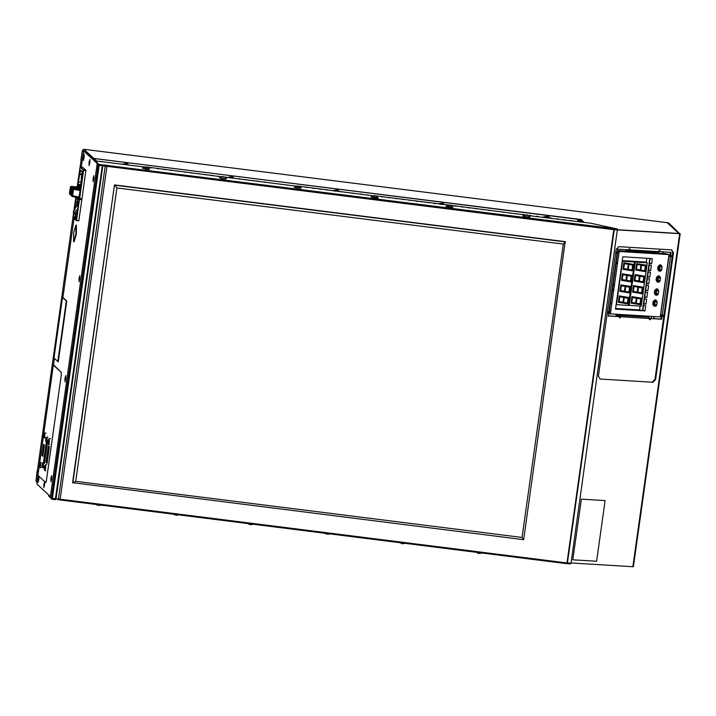 <?xml version="1.0" encoding="UTF-8"?>
<svg xmlns="http://www.w3.org/2000/svg" width="716" height="716" viewBox="0 0 716 716"><rect width="100%" height="100%" fill="white"/><g stroke="black" fill="none" stroke-linecap="round" stroke-linejoin="round"><path stroke-width="1.07" d="M629.829 250.099L625.399 249.83L629.122 250.833L630.017 248.801L629.14 248.747L628.988 249.848L617.711 249.159L617.273 252.247L616.395 252.193L616.243 253.294L617.559 253.321L616.288 252.936M616.261 253.115L617.12 253.348L608.904 311.8L608.027 311.746L607.866 312.847L608.752 312.901L608.314 315.998L619.591 316.678L608.332 315.854M619.591 316.678L619.438 317.788L620.316 317.832L619.958 315.452L616.324 314.458L645.393 316.23L649.027 317.215L649.385 319.605L650.271 319.658L649.591 319.479L649.752 318.378L650.423 318.557L650.271 319.658M662.47 315.067L662.336 316.025L661.459 315.971L661.02 319.059L661.7 319.246L650.423 318.557M661.02 319.059L649.752 318.378M662.282 315.058L660.734 314.816L668.95 256.364L670.498 256.605L662.282 315.058L663.168 315.112L663.016 316.212L662.13 316.159L661.7 319.246M669.827 256.418L671.384 256.65L669.809 256.534M671.384 256.65L671.536 255.549L670.659 255.496L671.089 252.417L659.839 251.585M659.812 251.728L659.973 250.627L659.087 250.573L658.192 252.605L629.033 250.824M644.722 315.989L615.653 314.217M615.644 314.27L616.163 315.559L619.796 316.553L619.456 317.644M620.486 316.588L619.796 316.553M670.847 255.505L670.713 256.471M670.4 252.372L669.979 255.317L670.677 255.352M659.275 250.582L659.141 251.54M629.883 249.759L629.194 249.714L629.328 248.756M82.089 161.27L80.881 161.198L81.955 162.21M72.96 217.53L37.492 470.018L38.163 470.645M38.002 471.746L37.33 471.119L38.073 471.218M37.33 471.119L35.97 480.83L36.937 482.503M571.01 562.982L632.881 566.759L633.392 566.705L632.944 566.284M613.845 229.648L567.457 562.767M652.365 382.049L654.952 379.426L655.623 379.605L653.037 382.228L600.187 379.006L598.37 376.115L616.199 249.284L618.785 246.662L671.635 249.884L673.452 252.775L672.78 252.596L671.644 249.884M654.952 379.426L672.78 252.596M655.623 379.605L673.452 252.775M600.187 379.006L653.037 382.228M617.827 229.782L679.099 233.497L667.446 222.846M617.818 229.925L679.69 233.693L632.881 566.759M679.69 233.693L668.565 222.828L667.464 222.694M680.2 233.64L633.392 566.705M663.356 251.942L663.15 253.366M654.272 316.57L653.977 318.629M92.525 158.317L579.942 219.329L579.996 220.277M93.483 159.05L93.438 158.102L93.313 159.033L95.649 161.216L84.748 151.094L83.691 150.96L81.257 167.132M125.73 164.698L126.106 163.848L125.434 164.662M125.121 164.519L124.369 164.528M335.768 191.029L335.007 191.038M580.658 220.439L582.654 222.202M580.765 220.447L580.918 219.347L584.202 222.399M678.875 233.497L617.827 229.746M678.884 233.47L667.222 222.649L83.915 149.25L93.438 158.102M81.051 160.098L82.412 150.414L81.042 160.115L82.107 161.109M83.539 151.461L82.412 150.414L83.87 149.25M579.942 219.329L580.918 219.347M93.429 159.041L94.494 159.024M38.1 471.083L37.16 470.967L38.082 471.191M37.304 471.092L35.97 480.803M663.097 251.925L662.9 253.348M654.012 316.553L653.726 318.62M82.429 150.279L80.872 159.954M35.961 480.687L37.16 470.967M72.969 217.548L37.492 469.982M660.107 280.565L658.228 282.202L657.082 281.889L656.142 280.072L656.509 277.432L658.398 275.785L659.543 276.099L660.591 277.969L660.018 280.538M661.656 269.529L659.776 271.176L658.63 270.863L657.691 269.046L658.067 266.397L659.946 264.759L661.092 265.072L662.139 266.934L661.566 269.511M658.183 293.551L656.393 295.216L655.247 294.903L654.317 293.095L654.684 290.445L656.563 288.799L657.709 289.112L658.765 290.982L658.174 293.641L656.232 293.524L656.608 290.875L658.541 290.991M656.635 304.577L654.845 306.242L653.699 305.929L652.759 304.121L653.135 301.472L655.015 299.834L656.16 300.138L657.207 302.009L656.626 304.667L654.684 304.551L655.059 301.901L656.993 302.018M617.452 251.003L619.161 251.477L610.39 313.894L660.242 316.928L669.021 254.511L619.161 251.477M669.021 254.511L666.122 253.724L617.487 250.761M608.681 313.429L610.39 313.894M610.471 313.286L608.707 313.178M642.816 310.753L643.523 305.678L645.725 305.813L645.018 310.887L642.816 310.753M645.018 310.887L642.878 310.305M649.448 263.551L650.155 258.476L652.365 258.61L651.649 263.685L649.448 263.551M651.649 263.685L649.51 263.103M648.499 270.299L649.215 265.224L651.417 265.359L650.701 270.433L648.499 270.299M650.701 270.433L648.562 269.843M647.55 277.038L648.266 271.964L650.468 272.098L649.752 277.173L647.55 277.038M649.752 277.173L647.613 276.591M646.602 283.778L647.318 278.712L649.519 278.846L648.803 283.912L646.602 283.778M648.803 283.912L646.664 283.33M645.653 290.526L646.369 285.451L648.571 285.586L647.855 290.66L645.653 290.526M647.855 290.66L645.716 290.078M644.704 297.265L645.42 292.191L647.622 292.325L646.906 297.4L644.704 297.265M646.906 297.4L644.767 296.818M643.756 304.014L644.472 298.939L646.673 299.073L645.966 304.148L643.756 304.014M645.966 304.148L643.827 303.557M622.848 256.811L649.806 258.458L642.458 310.735L615.509 309.088L622.848 256.811M642.458 310.735L639.567 309.939L640.104 306.144M615.59 308.48L639.567 309.939M646.235 262.477L646.825 258.279M647.246 262.754L644.355 261.958L632.371 261.233L635.271 262.02L647.246 262.754L641.142 306.206L628.478 305.285M628.541 304.819L629.248 304.864M635.271 262.02L629.158 305.472M622.24 261.152L634.564 261.975L631.673 261.188L622.32 260.615M634.564 261.975L628.46 305.428L616.136 304.604M622.58 261.25L616.476 304.703M617.505 250.582L664.654 253.634M664.672 253.455L665.495 253.679M610.488 313.178L608.725 313.071M610.524 312.892L608.072 312.74M616.342 252.569L618.982 252.73M609.477 310.771L610.811 310.851M610.587 302.931L611.92 303.011M614.301 286.033L612.968 285.944M613.585 291.17L613.236 289.917L613.925 288.718M617.461 263.586L616.127 263.506M617.604 262.539L616.27 262.459M614.543 284.324L613.209 284.234M653.055 252.748L650.898 252.157M617.183 253.178L617.264 252.623M635.62 303.029L636.3 298.169L632.479 297.561L631.798 302.412L635.62 303.029M640.587 304.73L641.5 298.241L631.96 296.639L631.047 303.128L640.587 304.73M640.059 303.808L640.748 298.948L636.927 298.339L636.247 303.199L640.059 303.808M637.168 292.003L637.849 287.143L634.036 286.525L633.347 291.385L637.168 292.003M642.136 293.694L643.049 287.214L633.508 285.612L632.595 292.101L642.136 293.694M641.608 292.781L642.297 287.921L638.475 287.313L637.795 292.164L641.608 292.781M638.717 280.976L639.397 276.116L635.584 275.499L634.904 280.359L638.717 280.976M643.684 282.668L644.597 276.188L635.056 274.586L634.143 281.066L643.684 282.668M643.165 281.755L643.845 276.895L640.032 276.278L639.343 281.137L643.165 281.755M640.265 269.941L640.945 265.081L637.133 264.473L636.452 269.332L640.265 269.941M645.232 271.641L646.145 265.153L636.605 263.56L635.701 270.039L645.232 271.641M644.713 270.729L645.393 265.869L641.581 265.251L640.892 270.111L644.713 270.729M627.583 269.171L628.263 264.311L624.45 263.694L623.761 268.554L627.583 269.171M632.55 270.872L633.463 264.383L623.922 262.781L623.01 269.27L632.55 270.872M632.022 269.95L632.711 265.09L628.89 264.481L628.209 269.341L632.022 269.95M626.035 280.198L626.715 275.338L622.902 274.729L622.213 279.589L626.035 280.198M631.002 281.898L631.915 275.409L622.374 273.807L621.461 280.296L631.002 281.898M630.474 280.976L631.163 276.125L627.341 275.508L626.661 280.368L630.474 280.976M624.477 291.224L625.166 286.373L621.345 285.756L620.665 290.615L624.477 291.224M629.453 292.925L630.366 286.436L620.826 284.843L619.913 291.322L629.453 292.925M628.925 292.012L629.606 287.152L625.793 286.534L625.113 291.394L628.925 292.012M622.929 302.259L623.618 297.4L619.796 296.782L619.116 301.642L622.929 302.259M627.905 303.951L628.809 297.471L619.277 295.869L618.364 302.349L627.905 303.951M627.377 303.038L628.057 298.178L624.245 297.561L623.564 302.421L627.377 303.038M572.836 559.814L596.616 561.263L605.145 500.609L581.356 499.159L572.845 559.76M605.145 500.609L581.356 499.159M523.638 539.676L72.593 482.673L114.444 184.907L565.192 241.623L523.638 539.676L522.036 537.456L563.268 244.102L116.914 187.932L75.69 481.286L72.898 482.951L114.444 184.907M116.914 187.932L114.748 185.184L565.488 241.91L563.268 244.102M75.69 481.286L522.036 537.456M613.845 228.816L613.836 229.693L102.272 165.709L102.281 164.832L617.496 229.039L570.974 563.215L570.464 563.877L566.839 563.644L567.421 562.991L570.974 563.215M55.23 499.661L52.125 499.276L55.239 499.67L55.436 498.971L102.272 165.709L99.175 165.324L99.184 164.447L102.281 164.832M51.588 499.052L50.263 497.36L51.346 498.372L98.181 165.11L97.099 164.098L97.985 163.418L99.068 164.42L98.181 165.11L99.175 165.324L52.34 498.587L52.125 499.276L51.588 499.052L51.346 498.372L60.287 499.186L567 562.955L566.803 563.644L57.915 499.687M617.496 229.039L590.709 223.213L526.394 215.319L524.774 214.898L526.144 214.755L522.787 215.946L526.806 216.876L529.894 216.912L528.193 215.328L526.287 214.934M617.81 229.952L614.265 229.729L613.898 228.816M614.265 229.729L567.421 562.991M48.858 495.141L48.652 495.955M50.353 496.743L48.751 495.248M50.254 497.539L48.634 496.036M566.839 563.644L60.09 499.884L107.132 165.047M55.401 499.678L56.027 499.025L102.862 165.763L102.352 164.841M613.836 229.693L567 562.955M97.099 164.098L50.263 497.36M97.349 163.624L95.595 161.914M144.31 167.034L98.092 161.225L95.676 161.163L95.586 161.986M299.762 188.254L295.511 187.655M146.744 167.034L221.271 176.727M222.712 176.655L219.364 177.765L223.374 178.687L226.48 178.767L224.761 177.147L296.021 186.133M298.456 186.124L372.982 195.817M375.408 195.808L448.708 205.071M450.167 205.215L524.694 214.907M97.985 163.418L95.693 161.207M102.871 165.647L102.281 165.647M99.184 165.253L98.343 164.725M353.462 193.356L355.172 193.571M360.363 193.946L362.028 194.439M367.219 194.815L368.892 195.298M374.387 195.656L375.059 195.799M380.939 196.542L382.604 197.025M387.804 197.401L389.468 197.893M394.659 198.269L396.324 198.753M401.524 199.129L403.189 199.621M408.38 199.988L410.044 200.48M415.244 200.856L416.909 201.339M257.456 180.996L259.129 181.488M264.32 181.864L265.985 182.347M335.983 191.163L333.271 190.814M326.022 189.91L327.731 190.116M326.057 189.633L326.406 189.955M319.551 189.087L320.866 189.257M314.011 188.398L312.686 188.227M307.146 187.529L305.83 187.368M300.29 186.67L298.661 186.187M293.426 185.802L292.11 185.641M286.57 184.943L285.245 184.773M279.705 184.075L278.39 183.914M272.85 183.215L271.525 183.045M353.498 193.087L353.847 193.41M348.307 192.711L346.991 192.541M340.127 191.682L341.451 191.843M515.95 213.807L517.659 214.021M522.85 214.397L524.515 214.889M529.706 215.256L531.379 215.749M536.57 216.125L538.235 216.608M549.879 218.076L548.456 216.232L543.56 216.823L543.775 217.306M545.1 217.476L543.39 217.261M550.291 217.852L551.955 218.335M557.146 218.711L558.82 219.203M564.011 219.579L565.676 220.063M570.867 220.439L572.54 220.931M577.731 221.307L579.396 221.79M419.952 201.447L421.617 201.939M426.808 202.315L428.472 202.798M497.074 211.435L495.758 211.265M488.509 210.352L490.218 210.567M488.554 210.083L488.894 210.406M482.038 209.537L483.354 209.707M476.498 208.839L475.173 208.678M469.633 207.98L468.318 207.81M462.778 207.112L461.453 206.951M455.913 206.253L454.597 206.083M442.193 204.525L440.877 204.355M435.337 203.666L434.012 203.496M515.994 213.538L516.334 213.86M510.794 213.162L509.479 212.992M502.614 212.133L503.939 212.294M247.557 180.029L245.856 179.814M190.975 172.914L192.676 173.129M197.876 173.505L199.54 173.988M204.731 174.364L206.396 174.856M211.596 175.223L213.261 175.715M218.452 176.091L220.116 176.575M225.316 176.95L226.981 177.443M232.172 177.819L233.837 178.302M239.037 178.678L240.701 179.17M245.892 179.546L246.241 179.868M252.757 180.405L254.422 180.897M101.833 161.413L103.498 161.906M172.1 170.533L170.784 170.372M163.534 169.459L165.235 169.674M163.57 169.182L163.919 169.504M157.064 168.645L158.379 168.806M151.515 167.947L150.199 167.777M144.551 166.98L143.343 166.917M137.794 166.219L136.479 166.049M130.939 165.351L129.623 165.19M124.074 164.492L122.758 164.322M117.218 163.633L115.903 163.463M110.353 162.765L109.038 162.604M191.011 172.637L191.36 172.959M185.82 172.261L184.495 172.1M177.64 171.231L178.955 171.401M581.168 222.014L579.19 220.17L578.85 221.441M582.547 222.184L580.56 220.349L579.19 220.17M577.973 221.334L578.036 220.349L576.998 219.194L95.121 158.549L94.324 159.158M231.143 177.434L232.002 177.55M125.926 164.197L126.678 164.295L126.106 163.848M336.466 190.689L337.317 190.796M441.781 203.944L442.64 204.051M547.105 217.199L547.964 217.306M93.295 159.024L94.664 159.203L96.705 161.091M233.917 178.311L232.494 176.467L227.339 177.487M230.758 177.917L231.429 177.103L232.029 177.514L231.644 178.024M229.245 177.729L230.668 177.908M339.241 191.566L337.818 189.722L332.654 190.742M336.081 191.172L336.753 190.358L337.343 190.76L336.959 191.279M444.555 204.821L443.132 202.977L437.977 203.997M441.602 204.176L442.067 203.613L442.667 204.015L442.282 204.534M439.892 204.239L440.662 204.051M546.72 217.682L547.391 216.867L547.991 217.27L547.606 217.789M545.207 217.494L545.735 217.557M546.63 217.664L545.511 217.091M128.594 165.065L127.171 163.212L122.015 164.233M126.32 164.778L126.705 164.259M123.975 164.403L125.345 164.653M651.3 318.468L651.587 316.409M50.881 478.315L50.97 481.761L51.74 475.639L50.881 478.315M64.941 378.325L65.022 381.771L65.8 375.64L64.941 378.325M78.993 278.336L79.082 281.782L79.852 275.651L78.993 278.336M93.044 178.347L93.134 181.783L93.903 175.662L93.044 178.347M89.07 162.183L89.16 165.629L89.93 159.507L89.07 162.183M83.378 156.894L83.468 160.339L84.237 154.209L83.378 156.894M38.843 476.212L38.208 482.378L39.031 476.391M44.535 481.51L43.9 487.668L44.732 481.689M37.939 475.379L36.883 484.025L50.38 496.555M97.34 163.633L83.691 150.96M42.441 455.645L42.853 456.378L44.437 445.128L42.942 455.707L42.441 455.645L43.98 444.708M83.396 170.113L83.307 170.766M79.807 195.683L79.628 196.909M47.211 462.581L46.45 462.482L48.733 446.256L46.45 462.482L47.14 463.118L46.012 462.429L47.095 463.431L49.422 446.891L48.339 445.889L46.012 462.429M46.8 441.906L44.276 462.957M81.687 199.621L81.776 198.985M79.986 186.715L79.762 188.344M74.034 218.541L62.936 297.507L66.785 301.078L58.256 361.732L53.977 358.107L62.498 297.453L66.346 301.024L57.817 361.678M54.371 358.474L53.44 365.062M78.438 198.126L78.975 198.198M79.941 198.717L80.81 199.522M74.097 210.656L75.914 197.732L77.167 198.198M76.2 218.953L78.814 200.408L75.977 219.696L73.3 217.208L74.16 213.01M74.58 210.012L76.361 197.446M73.256 216.894L73.685 216.357M75.69 216.742L73.3 217.208M76.361 217.852L75.099 216.679M76.433 218.944L79.037 200.408M76.218 220.421L72.934 217.369L73.623 212.509L72.934 217.36L76.299 220.653L79.476 199.084L77.856 197.58M76.299 220.653L78.474 220.77M76.505 197.33L78.823 199.478L78.814 200.417M77.695 198.69L78.858 199.845M76.2 197.267L78.858 199.764M77.588 198.583L77.203 201.321M77.104 201.984L76.558 205.895M77.319 211.005L75.35 213.502L75.252 216.214M79.771 188.344L80.004 186.724M81.311 182.24L80.863 182.034L81.329 182.097M82.134 174.829L81.785 175.456M82.134 174.758L79.548 174.427L79.413 173.603L78.196 181.918L78.169 184.639L78.483 181.98L81.293 182.32M79.413 173.603L80.55 170.139L82.161 172.064M80.541 186.429L82.161 172.01L82.125 176.181M79.574 186.339L80.55 187.914L78.948 197.428M80.765 188.111L79.995 195.701M80.514 187.198L80.496 188.46M77.695 187.162L77.901 184.773L78.832 185.65M79.861 186.59L79.61 188.362L79.583 186.5M81.884 198.994L79.539 198.663L81.955 198.771L85.911 170.345L82.608 167.276L79.977 167.258L83.557 170.372L79.61 198.43L78.626 197.723M83.262 170.31L79.324 198.368M82.107 171.58L80.55 170.139M79.548 174.427L78.483 181.98M81.015 182.204L81.463 177.783M76.388 209.922L74.992 211.82L76.388 209.922M78.035 209.654L77.677 210.379M73.292 211.605L76.379 206.468L77.095 201.626L77.373 201.187L78.545 202.279M77.972 203.988L77.74 205.868M77.74 206.127L78.053 205.787M77.82 211.139L77.498 211.676M77.158 212.178L75.699 213.896L76.791 214.746M75.395 214.156L73.3 211.596L75.395 214.156M75.61 213.994L75.234 213.708M76.379 206.468L73.3 211.596M78.232 204.49L78.026 203.756M76.415 217.422L75.252 216.089L75.457 214.2M76.693 205.367L77.095 202.521M77.274 201.25L77.695 198.717M77.516 201.321L78.581 202.001M82.125 175.474L81.508 175.599L82.125 175.295M81.892 178.114L81.293 177.657L81.57 175.662M81.508 175.599L81.293 177.657M78.232 185.077L78.832 185.721M79.852 188.335L78.724 188.487L79.78 188.639M79.87 188.979L76.496 188.585M76.039 188.532L76.111 187.995L76.523 188.38M72.074 195.692L72.593 195.844M70.991 186.42L70.338 187.18L69.479 193.678L71.949 195.978L72.602 195.799L72.37 196.56L78.805 197.75L79.199 195.817M80.21 190.51L72.907 189.167L73.497 188.711L73.462 189.686L72.602 195.799L79.028 196.981M72.835 188.174L80.12 189.024L72.88 188.165L80.344 189.552M71.537 192.058L71.86 189.883M71.054 189.194L70.75 191.503L71.403 191.109L71.654 189.185L71.054 189.194L70.437 186.876M71.009 187.413L71.6 186.957L71.994 189.23M78.921 188.326L78.151 187.216M78.16 187.207L71.009 186.411L71.6 186.957L79.091 187.565L78.465 186.992L71.027 186.42L70.347 187.162M71.466 192.174L71.099 194.788L70.428 194.161L70.463 192.523L70.794 191.557L71.466 192.174M69.479 193.678L72.11 196.426M79.234 188.362L79.091 187.565M78.465 186.992L78.635 185.534M76.111 187.995L79.449 188.389M79.906 188.773L80.317 187.144M77.614 206.226L77.954 203.541L77.614 206.226M77.937 203.908L77.686 205.877L77.937 203.908M78.849 220.823L81.83 199.639L79.476 199.379L76.514 220.483L78.849 220.823M78.053 204.015L77.838 205.895M77.82 205.707L77.999 204.194M71.108 194.394L70.66 193.096M70.821 191.584L70.642 192.658M70.499 192.559L70.463 194.161L71.108 194.761M71.269 193.239L70.821 191.969M70.786 191.942L71.26 193.266L70.786 191.942M45.027 457.73L44.678 461.149L45.027 457.73M45.967 451.062L45.708 453.81L45.967 451.062M46.996 443.723L46.746 446.48L46.996 443.723M46.835 441.915L44.043 462.581M48.384 441.271L48.294 442.041M48.294 444.251L49.127 441.888L49.162 438.711L47.9 440.931M48.008 441.011L47.954 443.07M47.981 441.002L47.883 443.106M44.634 470.278L45.502 464.738L44.374 466.93M44.222 466.984L44.795 465.865L44.294 469.096M44.32 467.029L44.222 469.132M44.696 467.843L44.115 467.817M44.24 467.673L44.705 467.727M44.857 470.349L45.752 467.969L45.556 464.818M46.504 439.176L45.69 439.588L46.057 439.928L47.059 440.152L47.184 439.293L45.815 438.702M47.041 441.942L45.743 441.226L45.681 439.57L46.057 439.928M46.45 439.588L47.059 440.152M42.87 465.024L42.047 465.418L42.432 465.776L43.425 466.009L43.551 465.14L42.181 464.55M44.49 463.216L42.862 463.028L42.172 464.559M42.817 465.436L43.425 466.009M43.927 437.503L44.607 435.659L44.634 433.108L43.989 435.319M43.945 435.668L43.694 436.402M43.685 434.925L43.631 436.438M44.025 435.158L43.685 435.668M39.747 467.199L40.436 465.355L40.463 462.796L39.819 465.015M39.845 464.854L39.523 466.089M39.541 464.648L39.461 466.125M39.783 465.293L40.096 467.557L40.723 465.4L40.347 462.831M37.903 475.343L45.735 482.62L46.477 480.194L61.2 375.417L61.236 372.329L53.36 365.035L37.903 475.343M61.236 372.329L53.843 365.115M44.437 445.128L43.587 444.341L42.002 455.591M46.361 441.835L43.452 462.545L44.446 463.467L47.426 442.3L46.737 441.656M46.477 480.194L45.815 482.629M73.641 241.722L75.932 234.025L75.851 225.119L73.676 232.879L73.641 241.722M74.079 241.775L76.37 234.078L76.406 225.236L75.851 225.119M84.058 155.712L83.683 158.415M84.13 157.556L84.121 154.62L83.441 156.974L83.459 159.91L84.13 157.556M83.987 155.435L83.495 159.015L84.085 155.524M93.51 178.32L93.429 178.893M93.796 179.027L93.787 176.073L93.116 178.4L93.125 181.354L93.796 179.027M93.671 179.054L93.277 178.132L93.751 176.968L93.268 180.396M93.169 178.866L93.689 178.928M93.161 180.459L93.357 179.036M79.745 279.016L79.736 276.054L79.064 278.381L79.073 281.343L79.745 279.016M79.619 279.034L79.225 278.121L79.7 276.958L79.216 280.386M79.1 280.439L79.306 279.016M79.44 278.435L79.369 279.025M65.693 379.006L65.684 376.043L65.013 378.37L65.022 381.333L65.693 379.006M65.568 379.024L65.174 378.111L65.648 376.947L65.165 380.375M65.067 378.836L65.586 378.898M65.049 380.429L65.254 379.006M65.389 378.415L65.326 378.862M51.633 478.986L51.633 476.024L50.961 478.351L50.961 481.313L51.633 478.986M51.507 479.004L51.122 478.091L51.597 476.928L51.113 480.355M50.997 480.418L51.203 478.995M51.337 478.404L51.257 478.995M89.751 161.002L89.375 163.704M89.822 162.845L89.813 159.919L89.151 165.199L89.822 162.845M89.482 162.962L89.688 160.733L89.688 162.971M38.798 477.751L38.422 480.454M38.87 479.595L38.861 476.659L38.19 479.013L38.199 481.949L38.87 479.595M38.234 481.054L38.727 477.474L38.342 480.991M44.49 483.04L44.115 485.743M44.571 484.884L44.562 481.949L43.882 484.302L43.891 487.238L44.571 484.884M44.222 485L44.428 482.763L44.428 485.009M99.05 505.46L96.928 505.022M100.41 505.487L101.466 505.084M176.002 515.144L173.039 514.097M177.362 515.171L176.038 515.314M252.121 524.577L250.761 524.56M250.752 524.721L248.649 524.112M329.074 534.261L325.601 533.796M330.139 533.868L327.713 534.243M403.833 543.668L402.473 543.65M404.898 543.274L402.464 543.82L399.51 542.594M477.312 552.886L478.44 553.352M480.794 553.352L478.664 553.405M449.039 205.152L445.862 206.315L452.924 207.21M449.943 205.689L447.912 205.304L449.165 205.062M449.326 205.25L449.943 205.161M445.835 206.262L449.809 207.452L452.951 207.264M450.051 205.259L451.295 205.68M522.787 215.946L526.77 217.136L529.903 216.948M527.128 214.898L526.797 215.355M375.184 196.282L373.063 195.808L374.405 195.656L371.103 196.909L378.164 197.804M374.575 195.844L375.184 195.754L375.086 196.265M371.076 196.855L375.05 198.046L378.155 198.117L376.509 196.247M375.291 195.853L376.535 196.274M223.473 177.192L223.58 176.754L223.678 177.219L221.342 176.718L222.712 176.566M222.855 176.754L223.195 177.156M224.761 177.147L223.231 176.807M219.364 177.765L223.338 178.955L226.48 178.767M224.824 177.174L223.58 176.754M297.471 186.062L294.151 187.225L301.23 188.138L299.548 186.563L298.232 186.599M298.33 186.16L298.438 186.634L297.722 186.545L296.102 186.124L297.471 185.972M297.614 186.16L297.954 186.563M145.715 166.882L142.43 168.135L149.492 169.021M146.511 167.508L146.619 167.07L146.717 167.535L144.48 167.114L145.751 166.971M145.903 167.07L146.511 166.98M142.403 168.081L146.386 169.271L149.483 169.343L147.836 167.472M147.863 167.49L146.619 167.07M619.958 315.452L649.027 317.215M649.546 318.504L620.468 316.732M629.865 249.902L658.935 251.674M616.163 315.559L620.342 315.81M80.881 161.198L80.067 167.096L80.89 161.216M37.035 481.814L35.97 480.83M577.552 219.821L580.005 220.125M660.215 280.609L659.552 281.871L658.452 282.247L657.288 280.386L657.655 277.745L660.376 277.978M656.142 280.072L658.067 280.511L658.434 277.862M656.509 277.432L657.655 277.745L659.543 276.099L660.591 277.969M660 280.627L658.067 280.511M661.772 269.583L661.101 270.845L660 271.212L658.836 269.359L659.212 266.71L661.924 266.952M657.691 269.046L659.615 269.476L659.982 266.835M658.067 266.397L659.212 266.71L661.092 265.072L662.139 266.934M661.548 269.601L659.615 269.476M656.608 290.875L654.684 290.445M654.317 293.095L655.453 293.399L655.829 290.759L657.709 289.112L658.765 290.982M658.389 293.623L657.718 294.885L656.617 295.26L655.453 293.399L656.232 293.524M655.059 301.901L653.135 301.472M652.759 304.121L653.905 304.434L654.281 301.785L656.16 300.138L657.207 302.009M656.841 304.658L656.169 305.911L655.068 306.287L653.905 304.434L654.684 304.551M81.212 160.268L81.042 161.154L81.194 160.259M52.017 499.249L51.355 498.631M60.081 499.875L57.826 499.696L58.452 499.034L105.288 165.772L104.778 164.859M73.309 216.268L73.811 212.688M76.173 219.15L73.685 216.823M75.771 197.195L73.829 210.987L75.771 197.195M77.185 197.455L79.19 199.316M80.962 184.71L78.465 184.415L80.568 186.375M80.335 186.652L78.169 184.639M77.4 187.127L77.641 185.471M77.185 187.1L79.977 167.258L77.185 187.1M80.273 167.034L83.557 170.086L85.911 170.345M85.902 170.632L83.557 170.372M79.61 198.43L81.955 198.771M80.935 170.65L80.407 170.372M82.134 174.167L79.664 173.845L80.729 170.453M77.095 201.626L78.465 202.888M76.451 217.199L75.252 216.089M72.898 189.561L72.039 195.674M72.325 188.639L71.851 189.91L72.325 188.639L72.907 189.167M70.75 191.503L71.519 192.219M43.945 462.464L44.517 462.992M49.61 444.699L48.652 444.582L49.413 441.933L49.037 438.738M46.558 441.879L47.167 437.011L46.101 437.655L46.182 439.069M43.757 467.834L42.924 467.727L43.533 462.858M42.548 464.917L42.181 464.577M42.056 465.436L42.432 465.776M45.439 438.022L44.267 437.87L44.893 435.713L44.517 433.144M617.559 253.321L609.343 311.773M658.192 252.605L629.122 250.833M667.222 222.649L83.897 149.241M566.902 563.653L570.455 563.877M48.724 495.212L48.616 495.991M95.559 161.941L95.676 161.163M78.966 186.026L79.709 186.715M78.42 197.679L79.404 198.592M80.541 186.464L82.054 176.959M75.359 214.129L73.309 212.222M72.379 196.56L78.805 197.75M70.338 187.171L69.479 193.284M43.98 462.554L44.508 463.046M47.766 441.763L48.652 444.582M50.362 438.702L49.404 438.586M44.115 467.79L44.669 470.367M46.701 464.729L45.752 464.612M45.949 470.725L44.992 470.609M47.999 437.118L47.167 437.011M42.924 467.727L42.11 467.074L42.047 465.418M43.595 435.561L44.267 437.87M46.057 433.117L44.884 432.974M41.877 462.813L40.714 462.661M41.268 467.709L40.096 467.557M96.078 504.413L96.955 505.04M176.011 515.314L178.427 514.768M250.77 524.73L253.187 524.184M247.79 523.503L248.676 524.13M324.751 533.187L325.628 533.814M479.443 553.504L481.85 552.958M476.462 552.278L477.339 552.913M452.942 207.228L451.268 205.662"/></g></svg>
